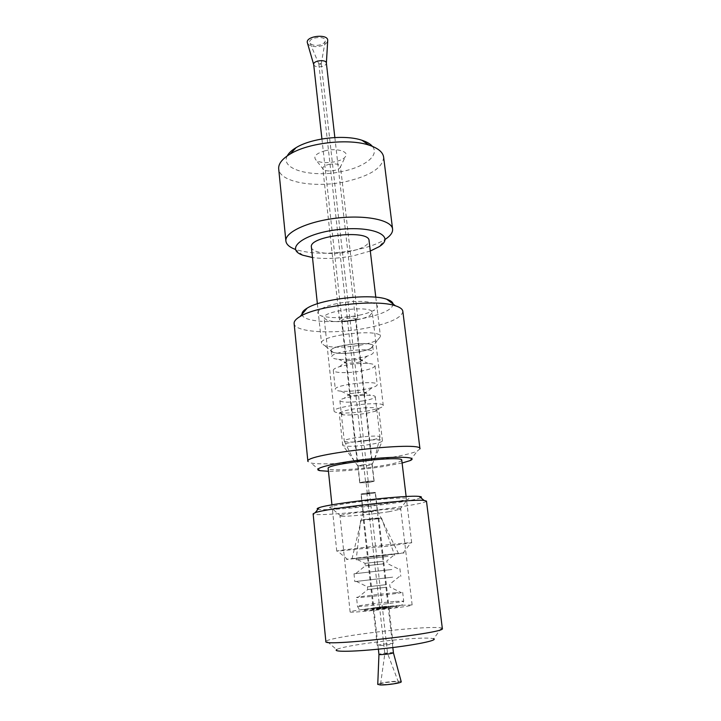 <?xml version="1.0" encoding="UTF-8"?>
<svg xmlns="http://www.w3.org/2000/svg" width="721" height="721" viewBox="0 0 721 721"><rect width="100%" height="100%" fill="white"/><g stroke="black" fill="none" stroke-linecap="round" stroke-linejoin="round"><path stroke-width="0.54" stroke-dasharray="3.6 2.7" d="M363.591 512.595L363.051 512.469C363.429 511.973 377.002 510.45 377.48 510.856L363.591 512.595M353.876 558.685L398.488 553.566L353.876 558.685M361.572 494.354L360.996 494.218C360.554 493.597 375.74 491.893 375.443 492.596C375.848 493.101 364.213 494.57 361.572 494.354M367.872 493.389L369.125 493.308L367.872 493.389M351.127 409.42C363.447 407.167 379.048 407.032 378.741 409.095C378.768 409.771 377.498 410.519 374.938 411.34L366.638 413.25C357.607 414.719 349.892 415.26 343.493 414.863C340.808 414.629 339.411 414.187 339.285 413.521C339.51 412.205 343.457 410.844 351.127 409.42M368.152 410.862C356.958 412.691 347.369 413.358 339.393 412.854C336.013 412.547 334.247 411.979 334.084 411.132C332.12 406.464 384.158 400.624 383.275 405.608C383.311 406.473 381.706 407.428 378.48 408.474L368.152 410.862M359.346 315.185C366.043 313.743 371.072 312.013 374.433 309.994C384.185 304.298 368.846 299.512 346.756 302.072C324.657 304.469 310.76 312.526 321.53 315.924C330.975 318.43 343.584 318.186 359.346 315.185M357.742 319.673C344.944 322.08 334.751 322.296 327.154 320.313L324.144 317.916C321.926 310.562 372.856 304.848 372.324 312.508L369.918 315.519C367.232 317.123 363.168 318.511 357.742 319.673M362.257 464.874C367.881 464.117 371.207 463.963 372.234 464.414L367.827 465.577L358.013 466.145L362.257 464.874M370.188 444.469C356.832 446.389 347.819 446.813 343.133 445.731L342.709 445.317C341.249 442.388 383.221 437.683 382.436 440.855L382.121 441.36C380.607 442.37 376.623 443.415 370.188 444.469M369.711 482.295L359.743 482.854C359.283 482.142 374.433 480.438 374.154 481.24L369.711 482.295M366.601 482.025L367.845 481.952L366.601 482.025M387.979 546.121L336.761 551.177C334.256 550.52 413.989 541.579 411.691 542.769L387.979 546.121M385.78 555.287L347.477 559.37C336.563 560.127 413.872 551.457 403.057 553.133L385.78 555.287M401.759 460.178C401.011 461.918 393.351 463.927 378.777 466.208C356.354 469.695 327.821 471.047 328.154 468.443M402.102 463.026L382.49 466.685C361.6 469.713 343.593 471.246 328.452 471.282M419.964 448.841L417.288 451.103C411.394 453.572 400.525 456.051 384.672 458.529C356.625 462.936 321.043 465.198 311.003 463.017L307.885 461.413M402.832 311.31C402.039 317.393 390.899 322.783 369.386 327.478C336.761 334.562 294.348 332.814 294.123 323.504M393.098 304.028C392.584 309.273 383.302 313.905 365.25 317.943C337.716 324.044 301.982 322.314 302 314.239M354.525 320.358L344.268 321.764L341.574 320.737C341.691 319.899 343.349 319.16 346.558 318.511C351.884 317.745 355.011 317.952 355.949 319.124L354.525 320.358M345.828 316.961C352.614 315.978 356.598 316.24 357.778 317.754L354.714 319.8L342.926 321.115L339.483 319.809C339.618 318.727 341.736 317.781 345.828 316.961M325.297 150.707C316.014 153.384 312.932 156.511 316.05 160.107C321.106 164.767 341.348 162.495 345.251 156.836C349.847 151.789 337.131 147.733 325.297 150.707M328.812 164.424C335.346 163.352 339.24 164.018 340.492 166.434L340.033 167.732C337.879 170.859 326.352 172.157 323.549 169.579L322.819 168.417C322.882 166.758 324.883 165.433 328.812 164.424M362.33 459.701C367.836 459.007 371.027 458.898 371.901 459.367L366.629 460.71C361.158 461.395 357.976 461.503 357.084 461.034L362.33 459.701M359.68 345.269C367.98 343.782 374.046 341.943 377.867 339.762L380.472 336.617C381.292 328.154 318.862 335.157 321.539 343.232L324.774 345.72C332.967 347.81 344.602 347.657 359.68 345.269M358.139 352.037C347.333 353.732 339.041 353.867 333.264 352.434C316.591 346.332 385.978 338.555 371.072 348.189C368.386 349.703 364.078 350.983 358.139 352.037M311.4 247.132C311.58 253.062 331.867 255.36 349.018 251.71C361.951 248.844 368.638 245.167 369.071 240.661M358.094 352.01C367.44 350.271 372.315 348.297 372.73 346.089C373.262 340.339 329.389 345.26 331.182 350.748C331.146 353.641 345.656 354.263 358.094 352.01M302.91 255.243L295.168 249.34C310.886 254.288 330.903 254.522 355.219 250.052C368.143 247.393 378.201 243.788 385.384 239.219L379.138 246.69M370.306 251.043L353.687 255.73C338.789 258.587 325.063 259.181 312.49 257.532M383.626 157.106C382.95 167.47 370.837 175.527 347.279 181.268C316.528 188.505 279.451 182.521 278.694 168.876M287.282 155.88C279.406 169.877 314.275 178.321 343.953 171.075C365.628 166.407 379.823 154.853 372.36 146.336M358.788 358.067L367.313 356.084C371.423 354.768 373.469 353.497 373.451 352.263C374.001 346.657 330.065 351.587 331.849 356.922C332.102 358.139 334.382 358.932 338.681 359.301C344.611 359.707 351.316 359.292 358.788 358.067M356.084 362.798L359.788 361.942C363.348 360.671 363.222 359.815 359.409 359.364L347.116 360.743C343.502 362.023 343.566 362.888 347.315 363.339L356.084 362.798M360.275 371.225C369.666 369.54 374.578 367.683 375.019 365.655C374.794 364.538 372.523 363.808 368.215 363.483C358.454 363.096 348.865 364.177 339.447 366.71C335.31 367.989 333.255 369.197 333.291 370.342C333.228 372.982 347.774 373.406 360.275 371.225M362.393 389.845L372.117 387.673C375.551 386.591 377.254 385.573 377.236 384.626C377.885 379.823 333.625 384.789 335.328 389.331C335.517 390.25 337.401 390.863 340.988 391.17C347.062 391.557 354.2 391.115 362.393 389.845M359.707 395.009L363.943 394.072C366.89 393.062 366.791 392.386 363.645 392.053L350.226 393.558C347.234 394.585 347.288 395.261 350.388 395.595L359.707 395.009M362.744 400.93C370.711 399.578 374.893 398.181 375.28 396.721C375.145 396 373.577 395.532 370.567 395.306C361.636 395.036 352.848 396.018 344.196 398.262C341.312 399.146 339.879 399.957 339.906 400.687C342.16 402.597 349.766 402.678 362.744 400.93M367.25 440.666C374.442 439.567 378.642 438.467 379.868 437.377L379.976 437.088C380.643 434.15 342.98 438.377 344.287 441.099L344.449 441.351C347.675 442.478 355.273 442.252 367.25 440.666M367.431 460.899L374.677 459.178C376.605 457.438 352.073 460.187 354.344 461.458C356.138 461.972 360.5 461.791 367.431 460.899M366.187 482.709L373.929 481.267C374.199 480.492 359.527 482.133 359.968 482.827L366.187 482.709M313.68 64.457L313.761 64.809C314.518 66.269 316.474 66.963 319.619 66.891C323.486 66.503 325.73 65.332 326.37 63.403L326.37 63.033M366.8 482.178L368.278 481.898L366.8 482.178M319.953 64.358L321.233 63.628L318.817 63.899L319.953 64.358M317.042 45.387C321.431 44.972 324.153 43.62 325.189 41.331C327.154 35.005 306.704 37.294 310.021 43.035C311.157 44.684 313.491 45.468 317.042 45.387M307.479 43.107C308.723 45.549 311.86 46.721 316.889 46.622C323.062 46 326.667 44.071 327.685 40.845M362.6 493.732C368.737 492.722 372.946 492.353 375.217 492.623C375.605 493.227 360.978 494.867 361.221 494.191L362.6 493.732M393.432 652.829C393.666 652.009 378.543 653.713 378.958 654.452M367.151 493.47L369.549 493.263L367.151 493.47M385.104 653.83L387.574 653.478L385.104 653.83M382.409 684.481C387.069 684.734 398.722 682.994 398.434 682.111C399.001 680.696 379.697 682.868 380.562 684.112L382.409 684.481M401.218 681.706C400.849 680.11 377.768 682.697 377.759 684.337M393.522 502.294L407.509 499.428C414.62 497.166 395.045 497.652 369.026 500.59C342.998 503.492 323.81 507.35 331.236 507.99C338.275 508.855 372.91 505.664 393.522 502.294M389.034 511.712C373.154 514.19 346.278 516.741 341.114 516.236L339.979 515.93C337.897 514.091 402.372 506.854 400.75 509.116L389.034 511.712M399.903 605.316C381.103 606.785 349.216 610.975 350.109 611.895C348.369 613.706 414.233 606.316 412.133 604.937L399.903 605.316M376.209 609.182L388.98 607.506L376.209 609.182M380.246 645.556C387.132 645.034 391.413 644.403 393.098 643.655C393.369 642.844 376.804 644.7 377.245 645.43L380.246 645.556M442.343 628.523L441.603 628.018C438.683 627.288 430.987 627.315 418.513 628.09C385.861 630.028 331.93 637.445 326.487 640.933L325.874 641.582M441.603 628.018L433.618 638.743C431.275 637.986 424.831 637.896 414.305 638.464C386.663 639.878 340.772 646.386 336.644 649.621L326.487 640.933M426.471 501.104C425.958 502.267 418.45 503.997 403.949 506.277C370.035 511.685 312.4 516.606 313.121 513.812M420.803 497.724C418.306 498.878 411.655 500.311 400.849 502.041C372.09 506.728 323.666 511.018 317.907 509.269M392.693 577.16L354.831 581.613L392.693 577.16M394.495 592.761L401.399 592.68C395.622 593.879 363.754 597.448 357.859 597.565L356.535 597.502C355.814 597.06 380.706 593.96 394.495 592.761M387.961 556.378L356.174 559.793L387.961 556.378M391.809 569.5L353.993 573.817L391.809 569.5M387.042 607.442L372.162 609.452L387.042 607.442M386.095 606.289L373.108 607.983L386.095 606.289M365.971 519.499L378.831 518.327L365.971 519.499M377.975 518.787L381.526 517.993C381.283 517.426 360.806 519.724 360.689 520.328L377.975 518.787M386.285 584.632L367.431 586.84L386.285 584.632M386.573 587.191L367.719 589.58L386.573 587.191M383.626 561.262L365.024 563.326L383.626 561.262M383.914 563.804L365.295 565.859L383.914 563.804M395.487 601.395L403.706 601.107C405.175 601.999 356.246 607.488 357.481 606.289C356.733 605.685 381.67 602.486 395.487 601.395M393.125 606.478L370.306 608.993C361.077 610.39 360.572 610.84 368.773 610.336L392.251 607.749C401.3 606.352 401.588 605.928 393.125 606.478M363.051 512.469L352.028 558.775M377.48 510.856L398.488 553.566M377.525 510.883L375.443 492.596M363.024 512.514L360.996 494.218M374.938 411.34L378.48 408.474M343.493 414.863L339.393 412.854M369.918 315.519L374.433 309.994M327.154 320.313L321.53 315.924M383.275 405.608L372.324 312.508M334.084 411.132L324.144 317.916M372.135 464.558L382.121 441.36M358.013 466.145L343.133 445.731M382.436 440.855L378.741 409.095M342.709 445.317L339.285 413.521M374.154 481.24L372.234 464.414M359.743 482.854L357.877 466.027M369.125 493.308L367.845 481.952M367.313 493.515L366.043 482.151M403.057 553.133L410.682 543.057M347.477 559.37L337.807 551.232M411.691 542.769L406.13 496.544M336.761 551.177L331.939 504.862M409.934 460.656L417.288 451.103M320.286 470.705L311.003 463.017M353.542 320.728L354.714 319.8M344.268 321.764L342.926 321.115M340.033 167.732L345.251 156.836M323.549 169.579L316.05 160.107M357.778 317.754L340.492 166.434M339.483 319.809L322.819 168.417M371.901 459.367L355.949 319.124M357.084 461.034L341.574 320.737M371.072 348.189L377.867 339.762M333.264 352.434L324.774 345.72M317.375 303.793L321.539 343.232M375.794 297.232L380.472 336.617M331.182 350.748L331.849 356.922M372.73 346.089L373.451 352.263M359.788 361.942L367.313 356.084M347.315 363.339L338.681 359.301M347.116 360.743L339.447 366.71M359.409 359.364L368.215 363.483M333.291 370.342L335.328 389.331M375.019 365.655L377.236 384.626M363.943 394.072L372.117 387.673M350.388 395.595L340.988 391.17M350.226 393.558L344.196 398.262M363.645 392.053L370.567 395.306M339.906 400.687L344.287 441.099M375.28 396.721L379.976 437.088M374.677 459.178L379.868 437.377M354.344 461.458L344.449 441.351M321.926 138.973L359.968 482.827M334.841 137.522L373.929 481.267M318.817 63.899L365.619 482.205M321.233 63.628L368.278 481.898M321.224 63.745L325.189 41.331M318.853 64.016L310.021 43.035M392.828 647.539L375.217 492.623M378.372 649.161L361.221 494.191M398.434 682.111L387.574 653.487L369.549 493.263M380.562 684.112L384.816 653.794L366.89 493.561M399.704 509.657L407.509 499.428M341.114 516.236L331.236 507.99M412.133 604.937L400.75 509.116M350.109 611.895L339.979 515.93M393.098 643.655L388.98 607.506M377.245 645.43L373.253 609.263M399.344 576.521L389.691 584.334L390.007 587.083L401.399 592.68M356.282 581.351L367.431 586.84L367.719 589.58L357.859 597.565M393.215 555.72L386.826 560.884L387.123 563.407L398.28 568.878M357.652 559.712L365.024 563.326L365.295 565.859L355.624 573.664M402.678 592.329L403.706 601.107C402.796 604.198 402.111 605.487 401.66 604.955C401.191 605.099 402.084 605.451 393.765 606.253L361.068 609.732C360.239 609.074 359.842 611.038 357.481 606.289L356.535 597.502M373.244 608.019L372.162 609.452M388.718 606.289L390.088 607.442M363.393 520.057L373.108 607.983M378.831 518.327L388.835 606.217M360.689 520.328L356.174 559.793M381.526 517.993L394.675 555.476M353.993 573.817L354.831 581.613M399.903 568.662L400.813 576.458"/><path stroke-width="1.08" d="M331.939 504.862L328.154 468.443C325.306 464.027 403.553 455.248 401.759 460.178L406.13 496.544M328.452 471.282L320.286 470.705C310.039 469.056 332.57 463.089 364.42 459.547C396.262 455.942 419.559 456.772 409.934 460.656L402.102 463.026M307.885 461.413C303.072 454.14 423.047 440.684 419.964 448.841L402.832 311.31C402.543 309.129 400.092 307.299 395.478 305.812C376.704 298.909 316.852 305.623 300.08 316.519C295.907 318.979 293.925 321.314 294.123 323.504L307.885 461.413M302 314.239C301.865 312.328 303.568 310.3 307.128 308.173C321.359 298.864 370.81 293.312 386.753 299.242C390.692 300.531 392.81 302.126 393.098 304.028M375.794 297.232L369.071 240.661C369.458 228.963 308.426 235.812 311.4 247.132L317.375 303.793M385.384 239.219C390.494 235.839 392.9 232.459 392.594 229.098C391.918 220.247 366.511 214.714 337.329 218.048C308.137 221.266 284.588 232.288 285.895 241.066C286.345 244.419 289.436 247.177 295.168 249.34M312.49 257.532L302.91 255.243C283.948 248.898 303.541 233.352 338.618 229.53C373.676 225.484 396.226 236.299 379.138 246.69L370.306 251.043M285.895 241.066L278.694 168.876C278.288 163.865 282.118 158.908 290.193 154.024C308.462 142.695 348.793 138.171 369.116 145.173C378.074 148.147 382.905 152.131 383.626 157.106L392.594 229.098M372.36 146.336C370.288 143.867 366.809 141.839 361.915 140.253C344.836 134.34 311.472 138.081 296.124 147.625C291.708 150.256 288.76 153.005 287.282 155.88M334.841 137.522L326.37 63.033C326.243 59.032 312.914 60.528 313.68 64.457L321.926 138.973M326.379 63.142L327.685 40.845C329.028 33.202 304.478 35.951 307.479 43.107L313.689 64.566M378.372 649.161L378.958 654.47L380.454 654.65C386.789 654.335 391.115 653.731 393.432 652.838L392.828 647.539M377.759 684.337L380.174 684.932C386.321 685.256 401.759 682.949 401.246 681.796L401.218 681.706M325.874 641.582C322.116 646.962 447.2 632.93 442.343 628.523L426.471 501.104L424.137 500.446C412.106 498.716 326.604 508.305 315.248 512.658L313.121 513.812L325.874 641.582M336.644 649.621C332.318 652.19 355.958 651.73 385.6 648.386C415.251 645.079 438.413 640.293 433.618 638.743M317.907 509.269C316.573 508.936 316.988 508.404 319.151 507.674C329.803 503.438 407.906 494.678 419.225 496.445C421.497 496.679 422.028 497.102 420.803 497.724M307.128 308.173L300.08 316.519M386.753 299.242L395.478 305.812M296.124 147.625L290.193 154.024M361.915 140.253L369.116 145.173M378.958 654.47L377.75 684.427M393.432 652.838L401.246 681.796M319.151 507.674L315.248 512.658M419.225 496.445L424.137 500.446"/></g></svg>
